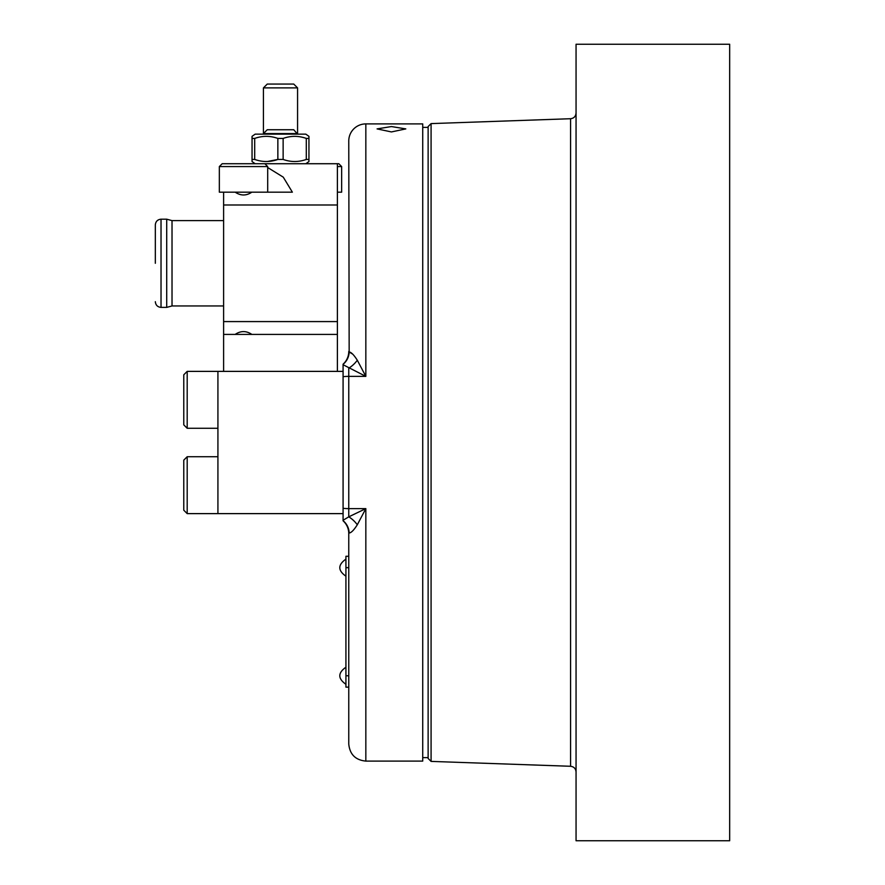 <?xml version="1.0" encoding="UTF-8"?>
<svg xmlns="http://www.w3.org/2000/svg" width="885" height="885" viewBox="0 0 885 885"><rect width="100%" height="100%" fill="white"/><g stroke="black" fill="none" stroke-linecap="round" stroke-linejoin="round"><path stroke-width="1.33" d="M223.606 220.619L172.022 220.619L166.712 219.192L161.026 219.192C157.574 219.535 155.683 221.438 155.329 224.89L155.329 229.724M155.329 263.287L155.329 224.89L155.329 263.287M343.081 376.689A11.383 2.356 0 0 1 348.767 376.379L348.767 516.84L365.837 508.621L365.837 761.1L422.731 761.1L422.731 123.9L365.837 123.9A17.069 17.069 0 0 0 348.767 140.969L349.166 351.987C351.223 352.175 353.934 354.929 357.308 360.239L365.837 376.379L343.081 364.731L343.081 520.269L348.767 516.84A17.069 9.071 -131.3 0 1 357.308 524.761C353.911 530.104 351.201 532.847 349.166 533.013A17.069 16.483 124.9 0 0 343.081 520.712L343.081 520.269M576.058 44.25L576.058 840.75L729.671 840.75L729.671 44.25L576.058 44.25M431.084 761.399L428.13 758.456L428.13 126.544L431.084 123.601L431.084 761.399L570.571 766.277L570.571 118.723C573.911 118.302 575.748 116.411 576.058 113.037M431.084 123.601L570.571 118.723M308.942 136.423L308.942 138.425C308.942 135.671 308.942 135.671 308.942 138.425L308.942 159.444C308.942 162.198 308.942 162.198 308.942 159.444L308.942 161.535L305.812 163.725M305.812 134.144L308.942 136.334L305.812 134.144L255.179 134.144L252.048 136.334L252.048 138.425L254.692 138.425L254.692 159.444C262.48 162.198 270.202 162.198 277.857 159.444L283.134 159.444C290.855 162.198 298.577 162.198 306.298 159.444L308.942 159.444M267.336 161.512L277.857 159.444L277.857 138.425C270.202 135.671 262.48 135.671 254.692 138.425C262.414 135.671 270.135 135.671 277.857 138.425L283.134 138.425L283.134 159.444M306.298 159.444L306.298 138.425C298.577 135.671 290.855 135.671 283.134 138.425M306.298 138.425L308.942 138.425M297.57 87.892L263.431 87.892L267.259 84.064L293.743 84.064L297.57 87.892L297.57 133.569L263.431 133.569L267.259 129.741L293.743 129.741L297.57 134.144M428.13 127.374L422.731 127.374M428.13 757.626L422.731 757.626M264.847 163.725L222.179 163.725L219.336 166.568L267.701 166.568L264.847 163.725L338.811 163.725L341.654 166.568L337.395 166.568M166.712 219.192L166.712 307.383L161.026 307.383C157.574 307.04 155.683 305.137 155.329 301.685M222.179 163.725L219.336 166.568L219.336 192.167L292.371 192.167L283.266 177.155L267.701 167.53M391.435 131.931L377.076 128.9L391.435 126.555L405.806 128.9L391.435 131.931M172.022 220.619L172.022 305.956L166.712 307.383M255.179 163.725L252.048 161.535L252.048 159.444L254.692 159.444M337.395 192.167L341.654 192.167L341.654 166.568L338.811 163.725M343.081 371.379L187.189 371.379L183.781 374.798L183.781 424.866L187.189 428.274L187.189 371.379L217.92 371.379L217.92 513.621L343.081 513.621M183.781 485.168L183.781 510.202L187.189 513.621L187.189 456.726L217.92 456.726L187.189 456.726L183.781 460.134L183.781 485.168M349.166 533.013L348.767 533.533A17.069 17.069 0 0 0 343.081 520.811L343.081 520.712M348.767 351.467A17.069 17.069 0 0 1 343.081 364.189L343.081 364.731M337.395 371.379L337.395 163.725M223.606 371.379L223.606 334.408L337.395 334.408M223.606 192.167L223.606 334.408M343.081 364.288A17.069 16.483 55.1 0 0 349.166 351.987L352.684 354.122M365.837 123.9L365.837 376.379L348.767 376.379L348.767 368.16A17.069 9.071 131.3 0 0 357.308 360.239M251.849 192.167C246.318 195.906 240.764 195.906 235.178 192.167M223.606 204.988L337.395 204.988M337.395 321.587L223.606 321.587M235.178 334.408C240.72 330.669 246.273 330.669 251.849 334.408M343.081 508.311A11.383 2.356 180 0 0 348.767 508.621L365.837 508.621L357.308 524.761M348.767 533.533L348.767 744.031L348.767 533.533M348.767 556.289L345.924 556.289L345.924 567.661L348.767 567.661M348.767 675.764L345.924 675.764L345.924 567.661M345.924 675.764L345.924 687.136L348.767 687.136M252.048 159.444L252.048 138.425C252.048 135.671 252.048 135.671 252.048 138.425L252.048 159.444M161.026 219.192L161.026 307.383M267.701 192.167L267.701 166.568M223.606 305.956L172.022 305.956M183.781 424.866L187.189 428.274L217.92 428.274M183.781 510.202L187.189 513.621L217.92 513.621M183.781 460.134L187.189 456.726M217.92 371.379L187.189 371.379L183.781 374.798M365.837 761.1C355.471 760.082 349.785 754.396 348.767 744.031M219.336 192.167L219.336 166.568M263.431 87.892L263.431 133.569M255.179 134.144L252.048 136.334M345.924 667.224C337.771 672.921 337.771 678.607 345.924 684.293M345.924 559.132C337.771 564.818 337.771 570.504 345.924 576.201M570.571 766.277C573.911 766.698 575.748 768.589 576.058 771.963"/></g></svg>
